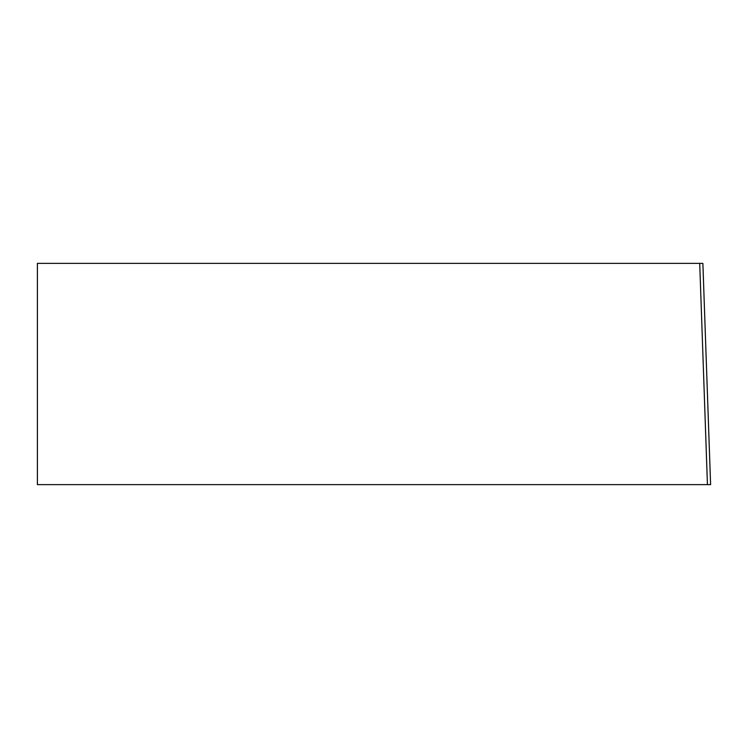 <?xml version="1.0" encoding="UTF-8"?>
<svg xmlns="http://www.w3.org/2000/svg" width="748" height="748" viewBox="0 0 748 748"><rect width="100%" height="100%" fill="white"/><g stroke="black" fill="none" stroke-linecap="round" stroke-linejoin="round"><path stroke-width="1.12" d="M699.717 263.38L37.4 263.38L37.4 484.62L707.44 484.62L699.717 263.38L702.877 263.38L710.6 484.62L702.877 263.38M710.6 484.62L707.44 484.62"/></g></svg>
